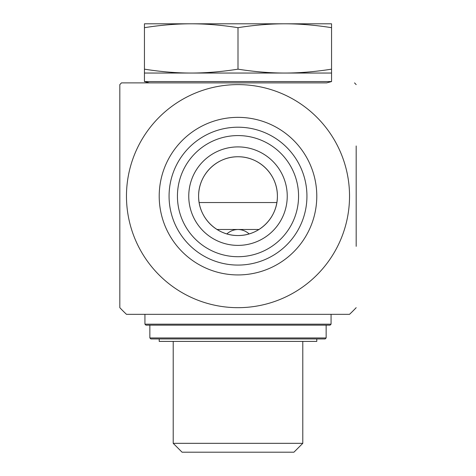 <?xml version="1.0" encoding="UTF-8"?>
<svg xmlns="http://www.w3.org/2000/svg" width="476" height="476" viewBox="0 0 476 476"><rect width="100%" height="100%" fill="white"/><g stroke="black" fill="none" stroke-linecap="round" stroke-linejoin="round"><path stroke-width="0.71" d="M119.821 169.789L119.821 222.5M238 307.675A111.527 111.527 0 0 0 334.586 140.378A111.527 111.527 0 0 0 141.414 140.378A111.527 111.527 0 0 0 238 307.675M277.395 196.148C277.621 174.769 259.539 156.568 238 156.753C216.461 156.568 198.379 174.769 198.605 196.148C198.379 217.52 216.461 235.721 238 235.537C259.539 235.721 277.621 217.52 277.395 196.148A39.395 39.395 0 0 1 238 235.537A39.395 39.395 0 0 1 198.605 196.148A39.395 39.395 0 0 1 238 156.753A39.395 39.395 0 0 1 277.395 196.148M349.527 314.327L126.473 314.327M326.637 82.889L121.475 82.889L149.363 82.889L144.442 81.569L331.558 81.569L326.637 82.889L238 82.889M306.937 196.148A68.937 68.937 0 0 1 203.532 255.844A68.937 68.937 0 0 1 203.532 136.445A68.937 68.937 0 0 1 306.937 196.148M316.784 196.148A78.784 78.784 0 0 0 198.605 127.913A78.784 78.784 0 0 0 198.605 264.376A78.784 78.784 0 0 0 316.784 196.148M298.565 196.148A60.565 60.565 0 0 1 238 256.713A60.565 60.565 0 0 1 177.435 196.148A60.565 60.565 0 0 1 238 135.577A60.565 60.565 0 0 1 298.565 196.148M188.758 196.148A49.242 49.242 0 0 0 238 245.384A49.242 49.242 0 0 0 287.242 196.148A49.242 49.242 0 0 0 238 146.905A49.242 49.242 0 0 0 188.758 196.148M287.242 196.148A49.242 49.242 0 0 0 213.379 153.498A49.242 49.242 0 0 0 213.379 238.791A49.242 49.242 0 0 0 287.242 196.148M356.179 145.959L356.179 246.336M126.467 314.321A162.495 162.495 0 0 1 119.821 307.675L119.821 84.615A162.495 162.495 0 0 1 121.469 82.889M226.856 233.924C230.051 231.074 233.77 229.599 238 229.503C242.236 229.599 245.949 231.074 249.144 233.924M302.79 443.334L173.21 443.334L182.076 452.2L293.924 452.2L302.79 443.334L302.79 341.405M173.21 341.405L173.21 443.334M331.558 73.042L144.442 73.042L144.442 69.163C160.739 71.739 176.334 73.03 191.221 73.042C206.108 73.03 221.703 71.739 238 69.163C254.297 71.739 269.892 73.03 284.779 73.042C299.666 73.03 315.261 71.739 331.558 69.163L331.558 81.569M331.558 23.8L331.558 27.679C315.261 25.103 299.666 23.806 284.779 23.8L331.558 23.8M284.779 23.8C269.892 23.806 254.297 25.103 238 27.679C221.703 25.103 206.108 23.806 191.221 23.8L284.779 23.8M191.221 23.8C176.334 23.806 160.739 25.103 144.442 27.679L144.442 23.8L191.221 23.8M238 27.679L238 69.163M144.442 27.679L144.442 69.163M144.442 73.042L144.442 81.569M331.558 27.679L331.558 69.163M159.216 338.948L159.216 341.405L316.784 341.405L316.784 338.948M149.857 337.96L150.844 338.948L325.156 338.948L326.143 337.96L149.857 337.96L149.857 325.156M173.24 325.156L330.082 325.156L331.064 324.174L144.936 324.174L145.918 325.156L173.24 325.156M276.859 202.538L199.141 202.538M217.038 229.486L258.962 229.486M349.533 314.321A162.495 162.495 0 0 0 356.179 307.675M356.179 84.615A162.495 162.495 0 0 0 354.531 82.889M326.143 337.96L326.143 325.156M144.936 314.327L144.936 324.174M331.064 314.327L331.064 324.174"/></g></svg>
